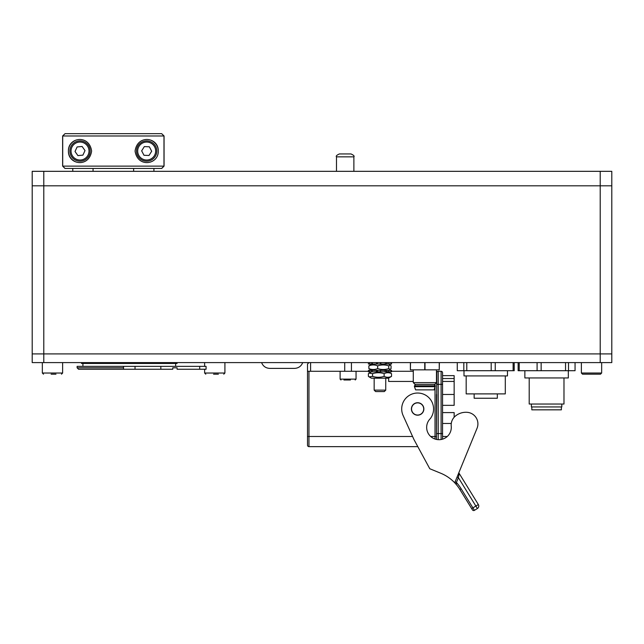<?xml version="1.0" encoding="UTF-8"?>
<svg xmlns="http://www.w3.org/2000/svg" width="644" height="644" viewBox="0 0 644 644"><rect width="100%" height="100%" fill="white"/><g stroke="black" fill="none" stroke-linecap="round" stroke-linejoin="round"><path stroke-width="0.97" d="M611.8 171.328L600.208 171.328L600.208 185.818L611.8 185.818L611.8 171.328L611.8 185.818L43.792 185.818L600.208 185.818L600.208 353.902L611.8 353.902L611.8 185.818L611.8 353.902L43.792 353.902L600.208 353.902L600.208 362.596L611.8 362.596L611.8 353.902M43.792 362.596L43.792 171.328L32.2 171.328L32.2 185.818L43.792 185.818L32.2 185.818L32.2 353.902L43.792 353.902L32.2 353.902L32.2 362.596L600.208 362.596M43.792 171.328L600.208 171.328M77.119 367.805L78.568 369.254L172.753 369.254L172.753 367.805L177.1 367.805L177.1 369.254L206.08 369.254L206.08 366.356L77.119 366.356L77.119 367.805L123.527 367.805M176.883 362.596L177.1 363.458L81.466 363.458L81.683 362.596M175.651 366.356L175.651 363.458M199.704 366.356L199.704 369.254M123.527 366.356L123.527 369.254M135.039 366.356L135.039 369.254L135.039 366.356M51.117 374.188L55.988 374.188M213.567 374.188L218.388 374.188M597.745 374.188L600.498 374.188L601.657 373.029L581.371 373.029L582.53 374.188L597.745 374.188M595.128 374.188L586.692 374.188M269.941 368.392L294.525 368.392C298.486 368.183 301.215 366.251 302.728 362.596M435.022 387.479L435.022 436.495L436.471 436.495L436.471 439.441L436.761 372.739A1.449 1.449 0 0 1 438.21 371.29L441.108 371.29A1.449 1.449 0 0 1 442.557 372.739L442.557 378.535L454.149 378.535L454.149 405.342L442.557 405.342L442.557 412.587L454.149 412.587L454.149 417.256M423.72 408.964A6.086 6.086 0 0 1 414.591 414.229A6.086 6.086 0 0 1 414.591 403.691A6.086 6.086 0 0 1 423.72 408.964M436.761 375.637L436.761 381.433L436.471 375.637M307.51 445.189A1.449 1.449 0 0 0 308.959 446.638L308.959 436.495L307.51 436.495L307.51 371.29L307.51 445.189A1.449 1.449 0 0 0 308.959 446.638L417.811 446.638M368.4 371.29L307.51 371.29L307.51 364.045L308.959 362.596M388.654 378.117L388.654 381.433L413.287 381.433M413.287 371.29L391.52 371.29M458.81 472.809L478.339 504.542A2.898 2.898 0 0 1 477.389 508.527A2.898 2.898 0 0 0 478.339 504.542L458.81 472.809L477.051 428.276L454.72 482.783L456.29 484.538L454.72 482.783A40.572 40.572 0 0 0 440.729 473.227L429.781 468.743L413.955 439.53L403.112 415.525A15.939 15.939 0 0 1 429.266 398.064A15.939 15.939 0 0 1 430.289 418.648A12.317 12.317 0 0 0 434.821 438.975A12.317 12.317 0 0 0 451.235 426.159A11.592 11.592 0 0 1 455.3 416.145A16.462 16.462 0 0 1 467.327 412.337A11.592 11.592 0 0 1 477.051 428.276M457.047 477.107L458.391 477.655L459.196 473.437M455.075 481.929L456.411 482.477L458.391 477.655L475.868 506.055L471.674 508.639L472.43 509.871A1.449 1.449 0 0 0 474.427 510.346L477.389 508.527L475.868 506.055L478.339 504.542M459.905 489.512A40.572 40.572 0 0 0 456.29 484.538L456.411 482.477A42.021 42.021 0 0 1 461.136 488.748L459.905 489.512L471.674 508.639M411.87 406.597A6.231 6.231 0 0 1 419.993 403.192A6.231 6.231 0 0 1 423.398 411.323A6.231 6.231 0 0 1 415.275 414.728A6.231 6.231 0 0 1 411.87 406.597M442.557 375.637L454.149 375.637L454.149 378.535L442.557 378.535M454.149 394.474L442.557 394.474L442.557 405.342M451.283 423.454L442.557 423.454M436.471 394.474L436.471 436.495M436.761 394.474L436.471 423.454M442.557 439.168L442.557 372.739M436.761 372.739L436.761 384.331L438.21 384.331L438.21 371.29M343.912 379.984L350.433 379.984M434.153 389.87L415.605 389.87L434.153 389.87L435.312 385.812L414.446 385.812L414.446 386.682L435.312 386.682M415.605 389.87L414.446 386.682M415.026 385.812L415.026 384.363L434.732 384.363L436.471 382.625L436.471 369.841M415.026 384.363L413.287 382.625L436.471 382.625M413.287 382.625L413.287 369.841M410.389 362.596L410.389 369.841L410.51 362.596M424.758 362.596L424.758 369.841L410.51 369.841M439.248 362.596L439.248 369.841L425 369.841L425 362.596M439.248 369.841L439.369 362.596M391.504 362.596L391.504 364.045L391.013 364.045L391.013 362.596M386.569 362.596L386.569 364.045L385.313 364.045L385.313 362.596M386.569 364.045L387.052 364.045L387.052 362.596M377.183 362.596L377.183 364.045L377.601 362.596M377.183 364.045L376.474 364.045L376.474 362.596M380.403 362.596L380.403 364.045L380.765 362.596M380.403 364.045L377.601 364.045M371.757 362.596L371.757 364.045L372.216 364.045L372.216 362.596M371.757 364.045L369.68 364.045L369.68 362.596M372.514 362.596L372.216 364.045M388.839 362.596L388.839 364.045L387.052 364.045M380.974 362.596L380.765 364.045M368.416 362.596L368.416 364.045L369.68 364.045M376.474 364.045L372.514 364.045M385.313 364.045L380.974 364.045M391.013 364.045L388.839 364.045M371.411 364.045L388.509 364.045L390.304 365.084L388.751 365.873C385.056 364.649 381.353 364.649 377.658 365.873C374.728 364.649 371.797 364.649 368.867 365.873L371.411 364.045M371.314 370.364L368.867 368.593C371.797 369.817 374.728 369.817 377.658 368.593C381.353 369.817 385.056 369.817 388.751 368.593L390.304 369.382L391.053 368.593L391.053 365.873L390.304 365.084M388.751 368.593L388.751 365.873M377.658 368.593L377.658 365.873M368.867 368.593L368.867 365.873M390.964 371.813L390.964 370.364L391.52 370.364L391.52 371.813L386.964 371.813L386.964 370.364L386.481 370.364L386.481 371.813L386.964 371.813M386.481 371.813L385.16 371.813L385.16 370.364L386.481 370.364M377.054 371.813L377.481 371.813L377.481 370.364L377.054 370.364L377.054 371.813L376.313 371.813L376.313 370.364L377.054 370.364M380.274 371.813L380.636 370.364L380.274 371.813L377.481 371.813M377.481 370.364L380.274 370.364M371.693 371.813L372.152 371.813L372.152 370.364L371.693 370.364L371.693 371.813L369.6 371.813L369.6 370.364L371.693 370.364M372.152 370.364L372.152 371.813M386.964 370.364L388.735 370.364L388.735 371.813M380.636 370.364L380.636 371.813M369.6 370.364L368.4 370.364L368.4 371.813L369.6 371.813M376.313 370.364L372.385 370.364M385.16 370.364L380.805 370.364M390.964 370.364L388.735 370.364M376.313 371.813L372.385 371.813M385.16 371.813L380.805 371.813M388.509 378.197L371.411 378.197L369.101 376.869L372.578 376.378C376.434 377.593 380.282 377.593 384.138 376.378C386.601 377.593 389.065 377.593 391.528 376.378L388.509 378.197M369.101 373.158L371.411 371.821L388.509 371.821L391.528 373.649C389.065 372.433 386.601 372.433 384.138 373.649C380.282 372.433 376.434 372.433 372.578 373.649L369.101 373.158L368.392 373.649L368.392 376.378L369.101 376.869M391.528 376.378L391.528 373.649M384.138 376.378L384.138 373.649M372.578 376.378L372.578 373.649M375.613 391.576L384.307 391.576L385.756 390.127L374.164 390.127L375.613 391.576M385.732 390.127L385.756 378.197M463.817 362.596L463.817 370.711L466.787 370.711L466.787 362.596M491.187 362.596L491.187 370.711L466.787 370.711M463.817 370.711L457.272 370.711L457.272 362.596M513.115 362.596L513.115 370.711L514.202 370.711L514.202 362.596M513.115 370.711L495.244 370.711L495.244 362.596M491.187 370.711L495.244 370.711M464.002 370.711L464.002 375.927L507.472 375.927L507.472 370.711M466.176 375.927L466.176 393.895L505.299 393.895L505.299 375.927M474.145 393.895L474.145 398.242L497.329 398.242L497.329 393.895M565.545 362.596L565.545 370.711L568.515 370.711L568.515 362.596M575.06 362.596L575.06 370.711L568.515 370.711M565.545 370.711L541.145 370.711L541.145 362.596M537.088 362.596L537.088 370.711L519.217 370.711L519.217 362.596M518.13 362.596L518.13 370.711L519.217 370.711M537.088 370.711L541.145 370.711M524.86 370.711L524.86 377.956L568.33 377.956L568.33 370.711M529.207 377.956L529.207 404.038L563.983 404.038L563.983 377.956M531.381 404.038L531.381 406.936L561.81 406.936L561.81 404.038M531.815 406.936L531.815 409.834L561.375 409.834L561.375 406.936M336.49 171.328L336.49 156.838L353.878 156.838C354.619 156.13 353.653 155.164 350.98 153.94L339.549 153.94M146.268 161.177A10.143 10.143 0 0 0 155.647 146.317A10.143 10.143 0 0 0 138.098 145.625A10.143 10.143 0 0 0 146.268 161.177M149.006 155.478L143.99 155.285L141.656 150.841L144.337 146.599L149.352 146.792L151.686 151.235L149.006 155.478M88.309 145.19A10.143 10.143 0 0 0 70.808 146.784A10.143 10.143 0 0 0 80.935 161.137A10.143 10.143 0 0 0 88.309 145.19M82.126 146.486L85.016 150.583L82.907 155.14L77.908 155.598L75.018 151.493L77.127 146.937L82.126 146.486M158.263 151.042C158.73 164.671 137.51 168.124 135.079 151.042C137.51 133.96 158.73 137.405 158.263 151.042A11.592 11.592 0 0 0 151.638 140.561M91.609 151.042C89.178 168.124 67.958 164.671 68.425 151.042C67.958 137.405 89.178 133.96 91.609 151.042L91.609 151.042M75.05 140.561A11.592 11.592 0 0 0 75.05 161.515M62.71 166.112L65.036 168.43L161.652 168.43L163.978 166.112L163.978 135.973L161.652 133.654L65.036 133.654L62.71 135.973L62.71 166.112L163.978 166.112M62.71 135.973L163.978 135.973M64.947 168.43L62.629 166.112L62.629 135.973L65.036 133.654M161.652 133.654L164.059 135.973L164.059 166.112L161.741 168.43M133.63 171.328L133.63 168.43M153.916 168.43L153.916 171.328M93.058 168.43L93.058 171.328L93.058 168.43M72.772 171.328L72.772 168.43M160.839 366.356L160.839 369.254M61.47 374.188L62.629 373.029L42.343 373.029L43.502 374.188M223.758 374.188L224.917 373.029L204.631 373.029L205.79 374.188M435.022 384.074L435.022 385.812M430.691 436.495L435.022 436.495L435.022 439.047M412.587 436.495L308.959 436.495L308.959 371.29M310.585 371.29L310.585 362.596M344.725 371.29L344.725 362.596M351.439 371.29L351.439 362.596M474.427 510.346L461.136 488.748M454.149 381.433L442.557 381.433M447.266 436.495L442.557 436.495M441.108 371.29L441.108 384.331L442.557 384.331M436.761 433.597L438.21 433.597L438.21 384.331L441.108 384.331L441.108 433.597L442.557 433.597M438.21 439.675L438.21 433.597L441.108 433.597L441.108 439.514M355.182 379.984L356.052 379.115L340.113 379.115L340.982 379.984M146.317 160.018A8.984 8.984 0 0 1 139.072 146.244A8.984 8.984 0 0 1 154.624 146.856A8.984 8.984 0 0 1 146.317 160.018M87.359 145.858A8.984 8.984 0 0 1 80.83 159.986A8.984 8.984 0 0 1 71.862 147.267A8.984 8.984 0 0 1 87.359 145.858M82.915 366.356L82.915 363.458M62.629 373.029L62.629 362.596M42.343 373.029L42.343 362.596M224.917 373.029L224.917 362.596M204.631 373.029L204.631 369.254M204.631 366.356L204.631 362.596M601.657 373.029L601.657 362.596L601.657 373.029L600.498 374.188M581.371 373.029L581.371 362.596M261.577 362.596C263.082 366.251 265.819 368.183 269.772 368.392M356.052 379.115L356.052 371.29M340.113 379.115L340.113 371.29M434.732 385.812L434.732 384.363M388.606 370.364L390.304 369.382M374.164 378.197L374.164 390.127M336.49 156.838C335.749 156.13 336.715 155.164 339.388 153.94M353.878 171.328L353.878 156.838"/></g></svg>
